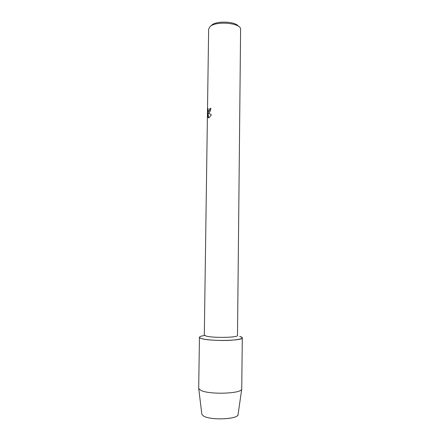 <?xml version="1.0" encoding="UTF-8"?>
<svg xmlns="http://www.w3.org/2000/svg" width="441" height="441" viewBox="0 0 441 441"><rect width="100%" height="100%" fill="white"/><g stroke="black" fill="none" stroke-linecap="round" stroke-linejoin="round"><path stroke-width="0.66" d="M201.84 414.286L203.461 415.957C210.114 420.477 237.627 419.441 238.03 414.727L238.096 414.286C239.386 419.231 210.473 420.703 203.461 415.957L201.84 414.286L198.698 388.223L199.448 337.299C199.448 337.718 200.098 338.137 201.399 338.539C198.059 337.354 199.139 336.329 204.641 335.463M205.87 335.97L204.31 335.022L208.643 29.056L210.197 26.443C216.266 20.799 240.56 22.938 240.61 29.034L237.501 335.425C238.509 337.663 212.297 338.148 205.87 335.97M208.99 112.808L208.29 113.001L211.377 114.77L209.21 117.587L208.543 117.846L208.003 112.868L207.943 117.488L207.628 116.341L207.711 110.658L208.13 108.58C207.904 110.685 208.158 111.623 208.885 111.38L209.927 108.602L210.82 108.293C210.622 110.426 210.015 111.931 208.99 112.808M238.394 26.228C235.61 21.422 216.647 20.578 211.79 25.071L211.493 25.33M210.82 108.31L209.96 108.607L209.811 109.715L208.576 111.496M208.108 108.745L207.628 116.341M207.661 116.347L207.943 117.438M208.003 112.868L208.571 117.846M239.728 336.406C244.766 338.082 241.778 339.372 230.753 340.265C220.235 340.899 206.118 340.05 201.399 338.539C209.558 341.455 243.686 340.799 242.302 337.823C242.28 337.326 241.425 336.852 239.728 336.406M242.302 337.823L241.74 389.111C241.442 393.807 208.483 394.794 200.649 390.252L198.759 388.582M238.03 414.727L241.74 389.111"/></g></svg>
